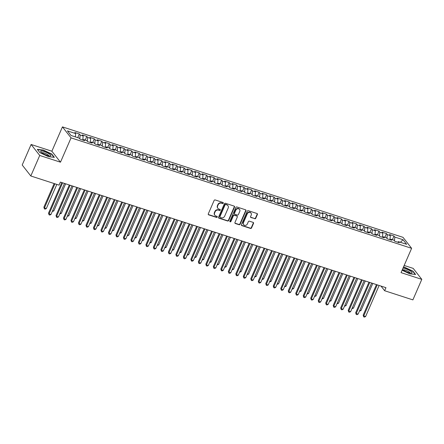 <?xml version="1.0" encoding="UTF-8"?>
<svg xmlns="http://www.w3.org/2000/svg" width="444" height="444" viewBox="0 0 444 444"><rect width="100%" height="100%" fill="white"/><g stroke="black" fill="none" stroke-linecap="round" stroke-linejoin="round"><path stroke-width="0.67" d="M223.282 203.169A0.583 0.522 141.9 0 0 222.993 202.481L215.179 199.95A0.838 0.749 141.9 0 0 214.119 200.455L208.286 213.88A0.838 0.749 141.9 0 0 208.697 214.863L216.506 217.399A0.583 0.522 141.9 0 0 217.194 216.517A0.583 0.522 141.9 0 0 216.961 216.356L215.951 216.028A2.675 2.398 141.9 0 1 214.885 215.29A2.675 2.398 141.9 0 1 214.635 212.876L215.124 211.76A2.675 2.398 141.9 0 1 218.515 210.134L219.525 210.462A0.583 0.522 141.9 0 0 220.213 209.579A0.583 0.522 141.9 0 0 219.98 209.418L218.97 209.091A2.675 2.398 141.9 0 1 217.899 208.353A2.675 2.398 141.9 0 1 217.654 205.938L218.137 204.823A2.675 2.398 141.9 0 1 221.528 203.197L222.538 203.524A0.583 0.522 141.9 0 0 223.282 203.169M217.899 208.353L217.665 208.058A2.675 2.398 141.9 0 1 217.421 205.644L217.904 204.523A2.675 2.398 141.9 0 1 221.295 202.902L222.305 203.23A0.583 0.522 141.9 0 0 223.082 202.519M208.269 214.469A0.838 0.749 141.9 0 0 208.464 214.569L216.278 217.099A0.583 0.522 141.9 0 0 217.049 216.389M214.885 215.29L214.652 214.99A2.675 2.398 141.9 0 1 214.402 212.582L214.89 211.461A2.675 2.398 141.9 0 1 218.282 209.834L219.292 210.167A0.583 0.522 141.9 0 0 220.063 209.457M254.701 218.764A0.838 0.749 141.9 0 0 255.761 218.254L257.398 214.491A0.838 0.749 141.9 0 0 256.987 213.503L248.307 210.689A0.838 0.749 141.9 0 0 247.247 211.2L241.414 224.625A0.838 0.749 141.9 0 0 241.825 225.608L250.499 228.421A0.838 0.749 141.9 0 0 251.559 227.916L253.535 223.365A0.838 0.749 141.9 0 0 253.124 222.383L249.411 221.179A0.838 0.749 141.9 0 0 248.351 221.684L247.375 223.943A2.237 2.004 141.9 0 1 243.44 222.666L247.28 213.825A2.237 2.004 141.9 0 1 251.01 213.087A2.237 2.004 141.9 0 1 251.215 215.101L250.577 216.572A0.838 0.749 141.9 0 0 250.988 217.56L254.468 218.465A0.838 0.749 141.9 0 0 255.528 217.96L257.165 214.191A0.838 0.749 141.9 0 0 257.181 213.603M385.958 287.684L60.373 182.096L59.052 185.137L30.808 175.979L39.732 155.461L60.484 162.188L71.057 137.873L411.621 248.318L401.049 272.638L421.8 279.365L412.881 299.883L384.637 290.726L385.958 287.684M234.526 207.071A0.838 0.749 141.9 0 0 234.116 206.088L225.441 203.274A0.838 0.749 141.9 0 0 224.381 203.779L218.542 217.205A0.838 0.749 141.9 0 0 218.953 218.193L227.628 221.007A0.838 0.749 141.9 0 0 228.688 220.496L234.526 207.071L234.293 206.776A0.838 0.749 141.9 0 0 234.31 206.188M236.874 206.982L245.549 209.796A0.838 0.749 141.9 0 1 245.965 210.778L240.126 224.209A0.838 0.749 141.9 0 1 239.066 224.714L235.353 223.51A0.838 0.749 141.9 0 1 234.943 222.527L237.307 217.083A0.838 0.749 141.9 0 0 236.896 216.095L234.432 215.296A0.838 0.749 141.9 0 0 233.372 215.806L230.908 221.473A0.583 0.522 141.9 0 1 229.937 221.667A0.583 0.522 141.9 0 1 229.881 221.14L235.814 207.492A0.838 0.749 141.9 0 1 236.874 206.982M71.057 137.873L62.443 126.89L403.013 237.34L411.621 248.318M77.744 137.651L79.343 133.977L74.847 132.517L75.674 133.572L67.433 130.897L71.012 135.47L79.254 138.145L80.081 139.194L84.576 140.654L83.75 139.599L86.747 140.57L87.573 141.625L92.069 143.085L91.242 142.03L94.239 143.001L95.066 144.056L99.561 145.515L98.735 144.461L101.732 145.432L102.558 146.487L107.048 147.941L106.227 146.886L109.224 147.863L110.045 148.912L114.541 150.372L113.714 149.317L116.711 150.288L117.538 151.343L122.033 152.803L121.206 151.748L124.203 152.719L125.03 153.774L129.526 155.234L128.699 154.179L131.696 155.15L132.523 156.205L137.018 157.659L136.191 156.604L139.188 157.581L140.015 158.63L144.511 160.09L143.684 159.035L146.681 160.007L147.508 161.061L151.998 162.521L151.176 161.466L154.173 162.437L154.995 163.492L159.49 164.952L158.663 163.897L161.66 164.868L162.487 165.923L166.983 167.377L166.156 166.322L169.153 167.299L169.98 168.348L174.475 169.808L173.648 168.753L176.645 169.725L177.472 170.779L181.968 172.239L181.141 171.184L184.138 172.155L184.965 173.21L189.46 174.67L188.633 173.615L191.63 174.586L192.452 175.641L196.947 177.095L196.126 176.04L199.117 177.017L199.944 178.066L204.44 179.526L203.613 178.471L206.61 179.443L207.437 180.497L211.932 181.957L211.105 180.902L214.102 181.874L214.929 182.928L219.425 184.388L218.598 183.333L221.595 184.304L222.422 185.359L226.917 186.813L226.09 185.758L229.087 186.735L229.914 187.784L234.41 189.244L233.583 188.189L236.58 189.161L237.401 190.215L241.897 191.675L241.075 190.62L244.067 191.592L244.894 192.646L249.389 194.106L248.562 193.051L251.559 194.022L252.386 195.077L256.882 196.531L256.055 195.482L259.052 196.453L259.879 197.502L264.374 198.962L263.547 197.907L266.544 198.879L267.371 199.933L271.867 201.393L271.04 200.338L274.037 201.31L274.864 202.364L279.359 203.824L278.532 202.769L281.529 203.741L282.351 204.795L286.846 206.249L286.025 205.2L289.016 206.171L289.843 207.22L294.339 208.68L293.512 207.626L296.509 208.597L297.336 209.651L301.831 211.111L301.004 210.056L304.001 211.028L304.828 212.082L309.324 213.542L308.497 212.487L311.494 213.459L312.321 214.513L316.816 215.967L315.989 214.918L318.986 215.889L319.813 216.938L324.309 218.398L323.482 217.344L326.479 218.315L327.3 219.369L331.796 220.829L330.969 219.774L333.966 220.746L334.793 221.8L339.288 223.26L338.461 222.205L341.458 223.177L342.285 224.231L346.781 225.685L345.954 224.636L348.951 225.608L349.778 226.656L354.273 228.116L353.446 227.062L356.443 228.033L357.27 229.087L361.766 230.547L360.939 229.493L363.936 230.464L364.763 231.518L369.253 232.978L368.431 231.923L371.428 232.895L372.25 233.949L376.745 235.403L375.918 234.354L378.915 235.326L379.742 236.38L384.238 237.834L383.411 236.78L386.408 237.751L387.235 238.805L391.73 240.265L390.903 239.211L393.9 240.182L394.727 241.236L399.223 242.696L398.396 241.641L397.713 242.202M79.343 133.977L80.164 135.032L83.161 136.003L82.789 140.071M85.231 140.082L86.83 136.408L82.34 134.948L83.161 136.003M86.83 136.408L87.657 137.457L90.654 138.428L90.276 142.502M92.724 142.513L94.322 138.833L89.827 137.379L90.654 138.428M94.322 138.833L95.149 139.888L98.146 140.859L97.769 144.933M100.216 144.938L101.815 141.264L97.319 139.805L98.146 140.859M101.815 141.264L102.642 142.319L105.639 143.29L105.261 147.364M107.709 147.369L109.307 143.695L104.812 142.235L105.639 143.29M109.307 143.695L110.134 144.75L113.131 145.721L112.754 149.789M115.201 149.8L116.8 146.126L112.304 144.666L113.131 145.721M116.8 146.126L117.627 147.175L120.624 148.146L120.246 152.22M122.694 152.231L124.292 148.551L119.797 147.097L120.624 148.146M124.292 148.551L125.114 149.606L128.111 150.577L127.733 154.651M130.181 154.656L131.779 150.982L127.289 149.523L128.111 150.577M131.779 150.982L132.606 152.037L135.603 153.008L135.226 157.082M137.673 157.087L139.272 153.413L134.776 151.953L135.603 153.008M139.272 153.413L140.099 154.468L143.096 155.439L142.718 159.507M145.166 159.518L146.764 155.844L142.269 154.384L143.096 155.439M146.764 155.844L147.591 156.893L150.588 157.864L150.211 161.938M152.658 161.949L154.257 158.269L149.761 156.815L150.588 157.864M154.257 158.269L155.084 159.324L158.081 160.295L157.703 164.369M160.151 164.374L161.749 160.7L157.254 159.241L158.081 160.295M161.749 160.7L162.576 161.755L165.573 162.726L165.196 166.8M167.643 166.805L169.242 163.131L164.746 161.672L165.573 162.726M169.242 163.131L170.063 164.186L173.06 165.157L172.683 169.225M175.13 169.236L176.729 165.562L172.233 164.102L173.06 165.157M176.729 165.562L177.556 166.611L180.553 167.582L180.175 171.656M182.623 171.667L184.221 167.987L179.726 166.533L180.553 167.582M184.221 167.987L185.048 169.042L188.045 170.013L187.668 174.087M190.115 174.092L191.714 170.418L187.218 168.959L188.045 170.013M191.714 170.418L192.541 171.473L195.538 172.444L195.16 176.518M197.608 176.523L199.206 172.849L194.711 171.39L195.538 172.444M199.206 172.849L200.033 173.904L203.03 174.875L202.653 178.949M205.1 178.954L206.699 175.28L202.203 173.82L203.03 174.875M206.699 175.28L207.526 176.329L210.517 177.306L210.145 181.374M212.593 181.385L214.191 177.705L209.696 176.251L210.517 177.306M214.191 177.705L215.013 178.76L218.01 179.731L217.632 183.805M220.08 183.81L221.678 180.136L217.183 178.677L218.01 179.731M221.678 180.136L222.505 181.191L225.502 182.162L225.125 186.236M227.572 186.241L229.171 182.567L224.675 181.108L225.502 182.162M229.171 182.567L229.998 183.622L232.995 184.593L232.617 188.667M235.065 188.672L236.663 184.998L232.168 183.538L232.995 184.593M236.663 184.998L237.49 186.047L240.487 187.024L240.11 191.092M242.557 191.103L244.156 187.424L239.66 185.969L240.487 187.024M244.156 187.424L244.983 188.478L247.98 189.449L247.602 193.523M250.05 193.529L251.648 189.854L247.153 188.395L247.98 189.449M251.648 189.854L252.475 190.909L255.467 191.88L255.095 195.954M257.542 195.959L259.141 192.285L254.645 190.826L255.467 191.88M259.141 192.285L259.962 193.34L262.959 194.311L262.582 198.385M265.029 198.39L266.628 194.716L262.132 193.257L262.959 194.311M266.628 194.716L267.454 195.765L270.452 196.742L270.074 200.81M272.522 200.821L274.12 197.142L269.625 195.687L270.452 196.742M274.12 197.142L274.947 198.196L277.944 199.167L277.567 203.241M280.014 203.247L281.613 199.572L277.117 198.113L277.944 199.167M281.613 199.572L282.44 200.627L285.437 201.598L285.059 205.672M287.507 205.677L289.105 202.003L284.61 200.544L285.437 201.598M289.105 202.003L289.932 203.058L292.929 204.029L292.552 208.103M294.999 208.108L296.598 204.434L292.102 202.975L292.929 204.029M296.598 204.434L297.425 205.483L300.416 206.46L300.044 210.528M302.492 210.539L304.09 206.86L299.595 205.406L300.416 206.46M304.09 206.86L304.911 207.914L307.908 208.885L307.531 212.959M309.979 212.965L311.577 209.291L307.082 207.831L307.908 208.885M311.577 209.291L312.404 210.345L315.401 211.316L315.024 215.39M317.471 215.396L319.07 211.721L314.574 210.262L315.401 211.316M319.07 211.721L319.896 212.776L322.893 213.747L322.516 217.821M324.964 217.826L326.562 214.152L322.067 212.693L322.893 213.747M326.562 214.152L327.389 215.201L330.386 216.178L330.009 220.246M332.456 220.257L334.055 216.578L329.559 215.124L330.386 216.178M334.055 216.578L334.881 217.632L337.878 218.603L337.501 222.677M339.949 222.683L341.547 219.009L337.052 217.549L337.878 218.603M341.547 219.009L342.368 220.063L345.365 221.034L344.994 225.108M347.436 225.114L349.034 221.439L344.544 219.98L345.365 221.034M349.034 221.439L349.861 222.494L352.858 223.465L352.481 227.539M354.928 227.544L356.526 223.87L352.031 222.411L352.858 223.465M356.526 223.87L357.353 224.919L360.35 225.896L359.973 229.964M362.421 229.975L364.019 226.296L359.523 224.842L360.35 225.896M364.019 226.296L364.846 227.35L367.843 228.321L367.466 232.395M369.913 232.406L371.511 228.727L367.016 227.267L367.843 228.321M371.511 228.727L372.338 229.781L375.335 230.752L374.958 234.826M377.406 234.832L379.004 231.158L374.508 229.698L375.335 230.752M379.004 231.158L379.831 232.212L382.828 233.183L382.451 237.257M384.898 237.263L386.496 233.588L382.001 232.129L382.828 233.183M386.496 233.588L387.318 234.637L390.315 235.614L389.943 239.682M392.385 239.693L393.983 236.014L389.493 234.56L390.315 235.614M393.983 236.014L394.81 237.068L403.052 239.743L406.637 244.311L398.396 241.641M390.903 239.211L390.221 239.777M394.81 237.068L394.461 240.892M403.052 239.743L400.399 242.291M383.411 236.78L382.728 237.346M387.318 234.637L386.968 238.467M375.918 234.354L375.236 234.915M379.831 232.212L379.476 236.036M368.431 231.923L367.743 232.484M372.338 229.781L371.983 233.605M360.939 229.493L360.251 230.059M364.846 227.35L364.491 231.174M353.446 227.062L352.764 227.628M357.353 224.919L356.998 228.749M345.954 224.636L345.271 225.197M349.861 222.494L349.511 226.318M338.461 222.205L337.779 222.766M342.368 220.063L342.019 223.887M330.969 219.774L330.286 220.341M334.881 217.632L334.526 221.456M323.482 217.344L322.794 217.91M327.389 215.201L327.034 219.031M315.989 214.918L315.301 215.479M319.896 212.776L319.541 216.6M308.497 212.487L307.814 213.048M312.404 210.345L312.049 214.169M301.004 210.056L300.322 210.623M304.911 207.914L304.562 211.738M293.512 207.626L292.829 208.192M297.425 205.483L297.069 209.313M286.025 205.2L285.337 205.761M289.932 203.058L289.577 206.882M278.532 202.769L277.844 203.33M282.44 200.627L282.084 204.451M271.04 200.338L270.352 200.904M274.947 198.196L274.592 202.02M263.547 197.907L262.865 198.474M267.454 195.765L267.099 199.595M256.055 195.482L255.372 196.043M259.962 193.34L259.612 197.164M248.562 193.051L247.88 193.612M252.475 190.909L252.12 194.733M241.075 190.62L240.387 191.186M244.983 188.478L244.627 192.302M233.583 188.189L232.895 188.756M237.49 186.047L237.135 189.877M226.09 185.758L225.402 186.325M229.998 183.622L229.642 187.446M218.598 183.333L217.915 183.894M222.505 181.191L222.15 185.015M211.105 180.902L210.423 181.468M215.013 178.76L214.663 182.584M203.613 178.471L202.93 179.037M207.526 176.329L207.17 180.159M196.126 176.04L195.438 176.607M200.033 173.904L199.678 177.728M188.633 173.615L187.945 174.176M192.541 171.473L192.185 175.297M181.141 171.184L180.453 171.75M185.048 169.042L184.693 172.866M173.648 168.753L172.966 169.319M177.556 166.611L177.206 170.441M166.156 166.322L165.473 166.889M170.063 164.186L169.713 168.01M158.663 163.897L157.981 164.458M162.576 161.755L162.221 165.579M151.176 161.466L150.488 162.027M155.084 159.324L154.728 163.148M143.684 159.035L142.996 159.601M147.591 156.893L147.236 160.722M136.191 156.604L135.503 157.17M140.099 154.468L139.743 158.292M128.699 154.179L128.016 154.74M132.606 152.037L132.257 155.861M121.206 151.748L120.524 152.309M125.114 149.606L124.764 153.43M113.714 149.317L113.031 149.883M117.627 147.175L117.272 150.999M106.227 146.886L105.539 147.452M110.134 144.75L109.779 148.573M98.735 144.461L98.046 145.022M102.642 142.319L102.287 146.143M91.242 142.03L90.554 142.591M95.149 139.888L94.794 143.712M83.75 139.599L83.067 140.165M87.657 137.457L87.307 141.281M80.164 135.032L79.815 138.855M380.991 286.075L384.637 290.726M421.8 279.365L413.192 268.387L404.168 265.457M60.484 162.188L51.87 151.21L31.119 144.478L39.732 155.461M31.119 144.478L22.2 164.996L30.808 175.979M51.87 151.21L62.443 126.89M75.674 133.572L75.363 136.88M51.77 154.035L43.246 150.039L37.313 149.351L39.905 152.653L48.429 156.654L54.362 157.343L51.77 154.035L51.648 154.329M402.086 270.246L409.673 273.804L415.606 274.497L413.014 271.19L404.49 267.194L403.468 267.072M218.526 217.799A0.838 0.749 141.9 0 0 218.72 217.893L227.4 220.707A0.838 0.749 141.9 0 0 228.455 220.202L234.293 206.776M225.796 204.579A0.583 0.522 141.9 0 0 225.053 204.934L219.93 216.722A0.583 0.522 141.9 0 0 220.218 217.41L221.284 217.754A2.675 2.398 141.9 0 0 224.675 216.134L228.177 208.075A2.675 2.398 141.9 0 0 227.927 205.661A2.675 2.398 141.9 0 0 226.862 204.928L225.563 204.284A0.583 0.522 141.9 0 0 224.819 204.64L225.053 204.934M219.985 217.249L219.752 216.95A0.583 0.522 141.9 0 1 219.697 216.422L224.819 204.64M227.927 205.661L227.694 205.367A2.675 2.398 141.9 0 0 226.629 204.629L226.862 204.928M225.563 204.284L226.629 204.629M234.92 223.116A0.838 0.749 141.9 0 0 235.12 223.21L238.833 224.414A0.838 0.749 141.9 0 0 239.893 223.909L245.732 210.484A0.838 0.749 141.9 0 0 245.748 209.895M237.229 216.328L236.996 216.028A0.838 0.749 141.9 0 0 236.663 215.801L234.199 215.001A0.838 0.749 141.9 0 0 233.139 215.507L230.675 221.179L230.908 221.473M229.848 221.495A0.583 0.522 141.9 0 0 230.675 221.179M239.766 211.433A2.237 2.004 141.9 0 0 235.831 210.156L234.476 213.27A0.838 0.749 141.9 0 0 234.887 214.252L237.351 215.051A0.838 0.749 141.9 0 0 238.411 214.546L239.766 211.433M239.555 209.413L239.322 209.118A2.237 2.004 141.9 0 0 235.598 209.857L235.831 210.156M234.554 214.025L234.321 213.725A0.838 0.749 141.9 0 1 234.243 212.97L235.598 209.857M250.555 217.166A0.838 0.749 141.9 0 0 250.755 217.26L254.468 218.465M251.01 213.087L250.777 212.787A2.237 2.004 141.9 0 0 247.047 213.531L247.28 213.825M243.645 224.681L243.412 224.387A2.237 2.004 141.9 0 1 243.207 222.366L247.047 213.531M241.392 225.213A0.838 0.749 141.9 0 0 241.592 225.313L250.266 228.127A0.838 0.749 141.9 0 0 251.326 227.617L253.302 223.066A0.838 0.749 141.9 0 0 253.324 222.477M412.887 271.478L413.014 271.19M54.151 183.55L43.867 207.198L44.45 207.942L46.326 208.547L56.821 184.41M54.945 183.805L44.45 207.942L44.411 208.891L43.867 207.198M46.326 208.547L45.16 209.13L44.411 208.891M61.816 182.562L48.524 213.137L49.106 213.875L62.61 182.823M50.977 214.485L49.811 215.068L49.062 214.824L49.106 213.875L50.977 214.485L64.48 183.428M49.062 214.824L48.524 213.137M52.664 210.606L53.813 210.978L65.634 183.799M53.813 210.978L52.298 211.449M60.156 213.037L61.305 213.409L73.121 186.23M61.305 213.409L59.79 213.875M69.308 184.993L56.016 215.568L56.599 216.306L70.102 185.253M58.469 216.916L57.304 217.499L56.555 217.255L56.599 216.306L58.469 216.916L71.972 185.858M56.555 217.255L56.016 215.568M76.801 187.424L63.509 217.993L64.086 218.737L77.589 187.679M65.962 219.342L64.796 219.924L64.047 219.686L64.086 218.737L65.962 219.342L79.465 188.289M64.047 219.686L63.509 217.993M49.234 153.902A5.533 1.265 23.5 0 0 43.013 151.215A5.533 1.265 23.5 0 0 40.931 151.953A5.533 1.265 23.5 0 0 42.313 153.097A5.533 1.265 23.5 0 0 50.2 155.988A5.533 1.265 23.5 0 0 49.234 153.902M48.873 155.855A3.785 0.866 23.5 0 0 47.752 154.673A3.785 0.866 23.5 0 0 44.25 153.047A3.785 0.866 23.5 0 0 41.936 152.841M37.529 149.628L43.262 150.294L51.521 154.168L53.974 157.298M402.453 269.403A5.533 1.265 23.5 0 0 403.557 270.246A5.533 1.265 23.5 0 0 411.444 273.138A5.533 1.265 23.5 0 0 410.478 271.051A5.533 1.265 23.5 0 0 402.991 268.165M410.112 273.005A3.785 0.866 23.5 0 0 408.996 271.828A3.785 0.866 23.5 0 0 405.494 270.196A3.785 0.866 23.5 0 0 403.18 269.991M403.363 267.316L404.506 267.443L412.765 271.317L415.218 274.453M67.649 215.462L68.798 215.84L80.614 188.661M68.798 215.84L67.283 216.306M75.141 217.893L76.29 218.265L88.106 191.092M76.29 218.265L74.775 218.737M84.288 189.854L70.996 220.424L71.578 221.168L85.082 190.11M73.454 221.772L72.289 222.355L71.54 222.111L71.578 221.168L73.454 221.772L86.957 190.715M71.54 222.111L70.996 220.424M91.78 192.28L78.488 222.855L79.071 223.593L92.574 192.541M80.941 224.203L79.776 224.786L79.026 224.542L79.071 223.593L80.941 224.203L94.45 193.146M79.026 224.542L78.488 222.855M82.628 220.324L83.783 220.696L95.599 193.517M83.783 220.696L82.262 221.168M99.273 194.711L85.981 225.286L86.563 226.024L100.067 194.972M88.434 226.634L87.268 227.217L86.519 226.973L86.563 226.024L88.434 226.634L101.937 195.576M86.519 226.973L85.981 225.286M90.121 222.755L91.275 223.127L103.091 195.948M91.275 223.127L89.755 223.593M106.765 197.142L93.473 227.711L94.056 228.455L107.559 197.397M95.926 229.06L94.761 229.642L94.011 229.404L94.056 228.455L95.926 229.06L109.429 198.007M94.011 229.404L93.473 227.711M97.613 225.18L98.762 225.558L110.584 198.379M98.762 225.558L97.247 226.024M114.258 199.572L100.966 230.142L101.543 230.886L115.052 199.828M103.419 231.491L102.253 232.073L101.504 231.829L101.543 230.886L103.419 231.491L116.922 200.438M101.504 231.829L100.966 230.142M105.106 227.611L106.255 227.983L118.071 200.81M106.255 227.983L104.74 228.455M121.75 202.003L108.458 232.573L109.035 233.311L122.538 202.259M110.911 233.921L109.746 234.504L108.996 234.26L109.035 233.311L110.911 233.921L124.414 202.864M108.996 234.26L108.458 232.573M112.598 230.042L113.747 230.414L125.563 203.241M113.747 230.414L112.232 230.886M129.237 204.429L115.945 235.004L116.528 235.742L130.031 204.69M118.404 236.352L117.238 236.935L116.489 236.691L116.528 235.742L118.404 236.352L131.907 205.294M116.489 236.691L115.945 235.004M120.091 232.473L121.24 232.845L133.056 205.666M121.24 232.845L119.725 233.311M136.73 206.86L123.438 237.429L124.02 238.173L137.523 207.115M125.891 238.778L124.725 239.36L123.976 239.122L124.02 238.173L125.891 238.778L139.399 207.725M123.976 239.122L123.438 237.429M127.578 234.898L128.732 235.276L140.548 208.097M128.732 235.276L127.212 235.742M144.222 209.291L130.93 239.86L131.513 240.604L145.016 209.546M133.383 241.209L132.218 241.791L131.468 241.547L131.513 240.604L133.383 241.209L146.886 210.156M131.468 241.547L130.93 239.86M135.07 237.329L136.225 237.701L148.041 210.528M136.225 237.701L134.704 238.173M151.715 211.721L138.423 242.291L139.005 243.035L152.508 211.977M140.876 243.639L139.71 244.222L138.961 243.978L139.005 243.035L140.876 243.639L154.379 212.582M138.961 243.978L138.423 242.291M142.563 239.76L143.712 240.132L155.533 212.959M143.712 240.132L142.197 240.604M159.207 214.147L145.915 244.722L146.492 245.46L160.001 214.408M148.368 246.07L147.203 246.653L146.453 246.409L146.492 245.46L148.368 246.07L161.871 215.013M146.453 246.409L145.915 244.722M150.055 242.191L151.204 242.563L163.02 215.384M151.204 242.563L149.689 243.029M166.7 216.578L153.402 247.147L153.985 247.891L167.488 216.833M155.861 248.496L154.695 249.084L153.946 248.84L153.985 247.891L155.861 248.496L169.364 217.443M153.946 248.84L153.402 247.147M157.548 244.616L158.697 244.994L170.513 217.815M158.697 244.994L157.182 245.46M174.187 219.009L160.894 249.578L161.477 250.322L174.98 219.264M163.353 250.927L162.188 251.509L161.438 251.265L161.477 250.322L163.353 250.927L176.856 219.874M161.438 251.265L160.894 249.578M165.04 247.047L166.189 247.419L178.005 220.246M166.189 247.419L164.674 247.891M181.679 221.439L168.387 252.009L168.97 252.753L182.473 221.695M170.84 253.358L169.675 253.94L168.925 253.696L168.97 252.753L170.84 253.358L184.343 222.3M168.925 253.696L168.387 252.009M172.527 249.478L173.682 249.85L185.498 222.677M173.682 249.85L172.161 250.322M189.172 223.865L175.88 254.44L176.462 255.178L189.965 224.126M178.333 255.788L177.167 256.371L176.418 256.127L176.462 255.178L178.333 255.788L191.836 224.731M176.418 256.127L175.88 254.44M180.02 251.909L181.174 252.281L192.99 225.102M181.174 252.281L179.654 252.747M196.664 226.296L183.372 256.865L183.955 257.609L197.458 226.551M185.825 258.214L184.66 258.802L183.91 258.558L183.955 257.609L185.825 258.214L199.328 227.162M183.91 258.558L183.372 256.865M187.512 254.334L188.661 254.712L200.483 227.533M188.661 254.712L187.146 255.178M204.157 228.727L190.864 259.296L191.442 260.04L204.95 228.982M193.318 260.645L192.152 261.227L191.403 260.983L191.442 260.04L193.318 260.645L206.821 229.592M191.403 260.983L190.864 259.296M195.005 256.765L196.154 257.137L207.97 229.964M196.154 257.137L194.639 257.609M211.649 231.158L198.351 261.727L198.934 262.471L212.437 231.413M200.81 263.076L199.645 263.658L198.895 263.414L198.934 262.471L200.81 263.076L214.313 232.018M198.895 263.414L198.351 261.727M202.497 259.196L203.646 259.568L215.462 232.395M203.646 259.568L202.131 260.04M219.136 233.583L205.844 264.158L206.427 264.896L219.93 233.844M208.303 265.506L207.137 266.089L206.388 265.845L206.427 264.896L208.303 265.506L221.806 234.449M206.388 265.845L205.844 264.158M209.99 261.627L211.139 261.999L222.955 234.821M211.139 261.999L209.624 262.465M226.629 236.014L213.336 266.583L213.919 267.327L227.422 236.269M215.79 267.932L214.624 268.52L213.875 268.276L213.919 267.327L215.79 267.932L229.293 236.88M213.875 268.276L213.336 266.583M217.477 264.052L218.631 264.43L230.447 237.251M218.631 264.43L217.11 264.896M224.969 266.483L226.124 266.855L237.94 239.682M226.124 266.855L224.603 267.327M232.462 268.914L233.611 269.286L245.427 242.113M233.611 269.286L232.095 269.758M239.954 271.345L241.103 271.717L252.919 244.539M241.103 271.717L239.588 272.183M247.447 273.77L248.596 274.148L260.412 246.969M248.596 274.148L247.08 274.614M254.939 276.201L256.088 276.573L267.904 249.4M256.088 276.573L254.573 277.045M262.426 278.632L263.581 279.004L275.397 251.831M263.581 279.004L262.06 279.476M234.121 238.445L220.829 269.014L221.412 269.758L234.915 238.7M223.282 270.363L222.117 270.945L221.367 270.707L221.412 269.758L223.282 270.363L236.785 239.31M221.367 270.707L220.829 269.014M241.614 240.876L228.321 271.445L228.904 272.189L242.407 241.131M230.775 272.794L229.609 273.376L228.86 273.132L228.904 272.189L230.775 272.794L244.278 241.736M228.86 273.132L228.321 271.445M249.106 243.301L235.814 273.876L236.391 274.614L249.9 243.562M238.267 275.225L237.102 275.807L236.352 275.563L236.391 274.614L238.267 275.225L251.77 244.167M236.352 275.563L235.814 273.876M256.599 245.732L243.301 276.301L243.884 277.045L257.387 245.987M245.76 277.65L244.594 278.238L243.845 277.994L243.884 277.045L245.76 277.65L259.263 246.598M243.845 277.994L243.301 276.301M264.086 248.163L250.793 278.732L251.376 279.476L264.879 248.418M253.252 280.081L252.081 280.663L251.337 280.425L251.376 279.476L253.252 280.081L266.755 249.029M251.337 280.425L250.793 278.732M271.578 250.594L258.286 281.163L258.869 281.907L272.372 250.849M260.739 282.512L259.574 283.094L258.824 282.85L258.869 281.907L260.739 282.512L274.242 251.454M258.824 282.85L258.286 281.163M279.071 253.019L265.778 283.594L266.361 284.332L279.864 253.28M268.232 284.943L267.066 285.525L266.317 285.281L266.361 284.332L268.232 284.943L281.735 253.885M266.317 285.281L265.778 283.594M269.919 281.063L271.073 281.435L282.889 254.257M271.073 281.435L269.552 281.901M286.563 255.45L273.271 286.019L273.854 286.763L287.357 255.705M275.724 287.373L274.559 287.956L273.809 287.712L273.854 286.763L275.724 287.373L289.227 256.316M273.809 287.712L273.271 286.019M277.411 283.488L278.56 283.866L290.376 256.688M278.56 283.866L277.045 284.332M294.056 257.881L280.763 288.45L281.341 289.194L294.844 258.136M283.217 289.799L282.051 290.382L281.302 290.143L281.341 289.194L283.217 289.799L296.72 258.747M281.302 290.143L280.763 288.45M284.904 285.919L286.053 286.291L297.869 259.118M286.053 286.291L284.537 286.763M301.548 260.312L288.25 290.881L288.833 291.625L302.336 260.567M290.709 292.23L289.544 292.812L288.794 292.568L288.833 291.625L290.709 292.23L304.212 261.172M288.794 292.568L288.25 290.881M292.396 288.35L293.545 288.722L305.361 261.549M293.545 288.722L292.03 289.194M309.035 262.737L295.743 293.312L296.326 294.05L309.829 262.998M298.202 294.661L297.03 295.243L296.281 294.999L296.326 294.05L298.202 294.661L311.705 263.603M296.281 294.999L295.743 293.312M299.889 290.781L301.038 291.153L312.854 263.975M301.038 291.153L299.522 291.619M316.528 265.168L303.235 295.737L303.818 296.481L317.321 265.423M305.688 297.091L304.523 297.674L303.774 297.43L303.818 296.481L305.688 297.091L319.192 266.034M303.774 297.43L303.235 295.737M307.376 293.207L308.53 293.584L320.346 266.406M308.53 293.584L307.009 294.05M324.02 267.599L310.728 298.168L311.311 298.912L324.814 267.854M313.181 299.517L312.015 300.1L311.266 299.861L311.311 298.912L313.181 299.517L326.684 268.465M311.266 299.861L310.728 298.168M314.868 295.637L316.023 296.009L327.839 268.836M316.023 296.009L314.502 296.481M331.513 270.03L318.22 300.599L318.803 301.343L332.306 270.285M320.673 301.948L319.508 302.531L318.759 302.286L318.803 301.343L320.673 301.948L334.177 270.89M318.759 302.286L318.22 300.599M322.361 298.068L323.51 298.44L335.325 271.267M323.51 298.44L321.994 298.912M339.005 272.455L325.713 303.03L326.29 303.768L339.793 272.716M328.166 304.379L327 304.961L326.251 304.717L326.29 303.768L328.166 304.379L341.669 273.321M326.251 304.717L325.713 303.03M329.853 300.499L331.002 300.871L342.818 273.693M331.002 300.871L329.487 301.343M346.492 274.886L333.2 305.455L333.783 306.199L347.286 275.141M335.658 306.81L334.493 307.392L333.744 307.148L333.783 306.199L335.658 306.81L349.162 275.752M333.744 307.148L333.2 305.455M337.346 302.925L338.495 303.302L350.31 276.124M338.495 303.302L336.979 303.768M353.985 277.317L340.692 307.886L341.275 308.63L354.778 277.572M343.151 309.235L341.98 309.818L341.231 309.579L341.275 308.63L343.151 309.235L356.654 278.183M341.231 309.579L340.692 307.886M344.833 305.355L345.987 305.727L357.803 278.555M345.987 305.727L344.466 306.199M361.477 279.748L348.185 310.317L348.768 311.061L362.271 280.003M350.638 311.666L349.472 312.249L348.723 312.004L348.768 311.061L350.638 311.666L364.141 280.608M348.723 312.004L348.185 310.317M352.325 307.786L353.48 308.158L365.295 280.985M353.48 308.158L351.959 308.63M368.97 282.173L355.677 312.748L356.26 313.486L369.763 282.434M358.13 314.097L356.965 314.679L356.216 314.435L356.26 313.486L358.13 314.097L371.634 283.039M356.216 314.435L355.677 312.748M359.818 310.217L360.966 310.589L372.788 283.411M360.966 310.589L359.451 311.061M376.462 284.604L363.17 315.173L363.753 315.917L377.256 284.859M365.623 316.528L364.457 317.11L363.708 316.866L363.753 315.917L365.623 316.528L379.126 285.47M363.708 316.866L363.17 315.173M221.295 202.902L221.528 203.197M217.904 204.523L218.137 204.823M217.421 205.644L217.654 205.938M219.292 210.167L219.525 210.462M218.282 209.834L218.515 210.134M214.89 211.461L215.124 211.76M214.402 212.582L214.635 212.876M216.278 217.099L216.506 217.399M208.464 214.569L208.697 214.863M222.305 203.23L222.538 203.524M228.455 220.202L228.688 220.496M227.4 220.707L227.628 221.007M218.72 217.893L218.953 218.193M219.697 216.422L219.93 216.722M245.732 210.484L245.965 210.778M239.893 223.909L240.126 224.209M238.833 224.414L239.066 224.714M235.12 223.21L235.353 223.51M236.663 215.801L236.896 216.095M234.199 215.001L234.432 215.296M233.139 215.507L233.372 215.806M234.243 212.97L234.476 213.27M250.755 217.26L250.988 217.56M243.207 222.366L243.44 222.666M253.302 223.066L253.535 223.365M251.326 227.617L251.559 227.916M250.266 228.127L250.499 228.421M241.592 225.313L241.825 225.608M257.165 214.191L257.398 214.491M255.528 217.96L255.761 218.254"/></g></svg>
